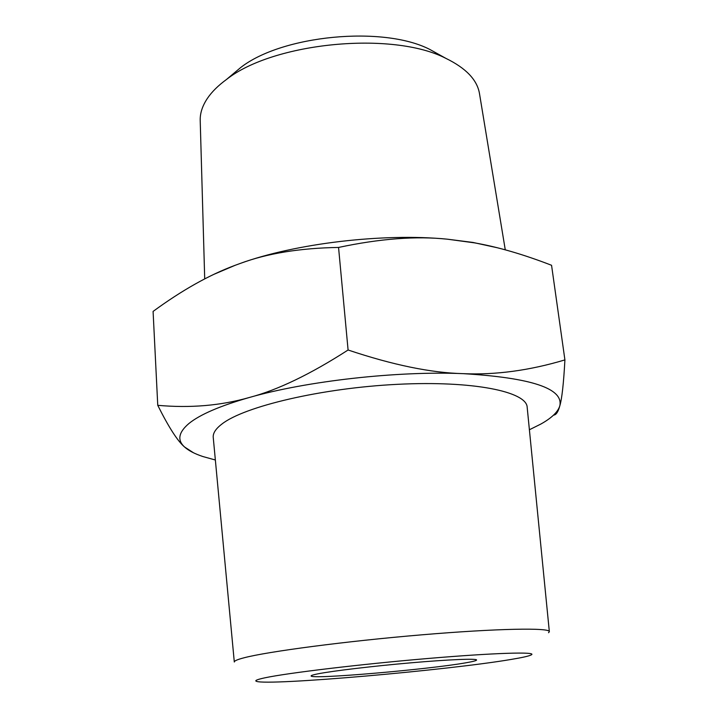 <?xml version="1.0" encoding="UTF-8"?>
<svg xmlns="http://www.w3.org/2000/svg" width="718" height="718" viewBox="0 0 718 718"><rect width="100%" height="100%" fill="white"/><g stroke="black" fill="none" stroke-linecap="round" stroke-linejoin="round"><path stroke-width="1.08" d="M317.796 673.861C332.228 670.98 372.956 666.116 411.091 662.804C449.297 659.483 476.761 658.397 476.599 659.995C476.528 660.641 472.929 661.583 465.794 662.813C428.736 669.472 309.709 679.695 311.118 675.925C311.082 675.441 313.308 674.758 317.796 673.861M440.52 55.385L429.768 49.416C383.17 25.399 281.743 35.164 240.584 67.627L231.169 75.543M204.711 278.916L200.205 120.436C200.008 113.175 202.431 105.788 207.475 98.276C211.873 91.796 218.2 85.55 226.448 79.51C273.423 42.299 392.692 30.811 445.914 58.382C465.973 68.147 477.165 79.869 479.48 93.546L505.275 249.846M529.399 429.759L540.923 424.015C551.675 417.993 557.967 411.935 559.807 405.858C561.925 398.84 563.63 383.529 564.913 359.906C529.597 370.488 495.716 375.074 463.263 373.656C431.213 372.884 392.818 364.995 348.086 349.998C310.436 374.257 277.525 390.098 249.326 397.494C220.121 405.858 200.008 414.519 188.978 423.467C178.522 432.317 177.041 440.152 184.535 446.973C177.588 441.058 168.667 427.174 157.754 405.32C190.315 408.246 220.839 405.634 249.326 397.494C306.73 381.007 397.494 370.793 463.263 373.656C531.437 377.794 563.621 388.528 559.807 405.858C558.191 411.818 556.181 414.896 553.766 415.094M548.552 632.72L549.342 631.678C550.123 627.577 497.646 628.403 421.61 634.838C345.672 641.228 267.302 651.603 243.887 657.832C237.344 659.537 234.149 660.928 234.301 662.014L213.246 437.504C212.797 433.286 215.687 428.79 221.916 424.033C244.183 406.469 321.476 388.088 397.368 384.336C473.341 380.468 526.815 391.705 527.174 407.277L549.342 631.678M264.942 677.81C287.146 673.035 360.185 664.24 427.533 658.523C494.998 652.779 537.629 651.612 531.311 654.87C529.166 656.037 522.489 657.553 511.288 659.411C448.687 670.145 268.505 685.941 256.434 681.337C254.396 680.628 257.232 679.452 264.942 677.81M215.355 459.996L202.943 456.558C194.695 453.821 188.556 450.626 184.535 446.973L193.501 452.789M564.913 359.906L551.559 265.283C523.593 254.45 497.924 246.974 474.544 242.864L447.386 239.184L472.974 242.442L496.964 247.674M338.555 247.441C379.894 238.636 416.171 235.89 447.386 239.184C383.179 232.937 295.358 243.384 239.947 263.551C266.943 253.454 299.81 248.087 338.555 247.441L348.086 349.998M157.754 405.32L153.087 311.415C181.914 290.287 209.198 274.949 234.93 265.382L239.947 263.551L234.93 265.382M214.17 274.222L235.001 265.355M240.584 67.627L226.448 79.51M429.768 49.416L445.914 58.382M472.974 242.442L474.544 242.864"/></g></svg>
